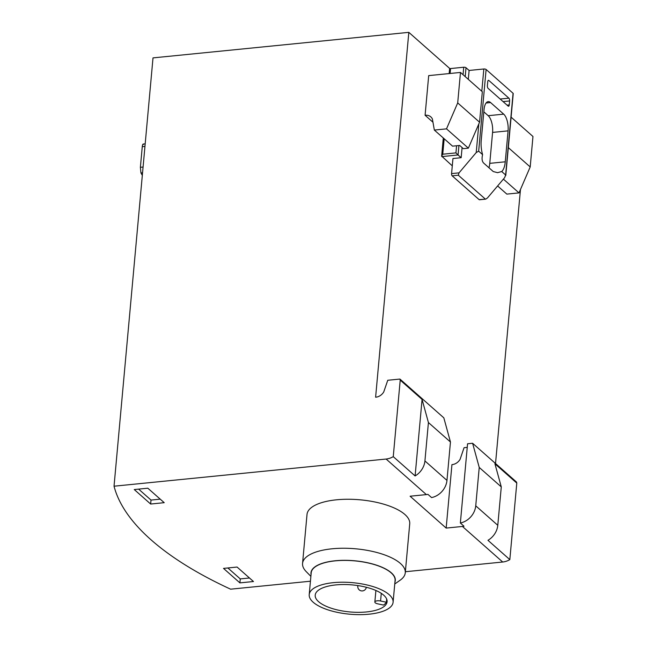 <?xml version="1.0" encoding="UTF-8"?>
<svg xmlns="http://www.w3.org/2000/svg" width="647" height="647" viewBox="0 0 647 647"><rect width="100%" height="100%" fill="white"/><g stroke="black" fill="none" stroke-linecap="round" stroke-linejoin="round"><path stroke-width="0.97" d="M503.406 179.122L519.007 192.895L506.836 194.108L497.616 185.964M434.339 130.071L446.511 128.85L468.363 148.163L463.325 148.664L459.685 145.446L452.552 146.157L434.339 130.071L432.39 118.967A9.454 7.796 -48.5 0 0 430.821 116.881A9.454 7.796 -48.5 0 0 425.087 115.271L432.964 122.234M530.2 166.942L532.966 136.485L511.114 117.172L508.34 147.637L530.2 166.942L519.007 192.895M457.704 102.905L479.564 122.21L482.33 91.753L460.478 72.44L457.704 102.905L446.511 128.85M479.564 122.21L468.363 148.163M383.477 605.066A36.095 13.563 -174.8 0 0 386.388 602.244L380.582 600.998A4.294 1.617 -174.8 0 0 374.848 602.025A4.294 1.617 -174.8 0 0 377.678 603.821L383.477 605.066M386.671 599.057L386.388 602.244M318.599 601.686A36.095 13.563 -174.8 0 0 358.389 612.337A36.095 13.563 -174.8 0 0 387.1 601.702A36.095 13.563 -174.8 0 0 352.389 584.92A36.095 13.563 -174.8 0 0 315.21 595.159A36.095 13.563 -174.8 0 0 318.599 601.686M449.948 68.679L408.823 32.35L153.007 57.89L114.034 486.204A412.535 155.045 -174.8 0 0 230.607 589.182L310.439 581.208M394.759 583.99L400.145 580.205A51.566 19.378 -174.8 0 0 405.273 572.781L409.729 523.787A51.566 19.378 -174.8 0 0 360.128 499.816A51.566 19.378 -174.8 0 0 307.018 514.438L302.561 563.432A51.566 19.378 -174.8 0 0 306.257 571.665L310.875 576.356M253.47 581.524L239.9 582.882L223.506 568.398L237.077 567.047L253.47 581.524M446.964 480.406L424.925 460.931L428.419 422.54L450.458 442.006L446.964 480.406A17.186 14.177 -48.5 0 1 431.573 497.583L427.934 494.365A17.186 14.177 -48.5 0 1 426.373 494.599L410.101 496.217L446.163 528.081L462.443 526.456A17.186 14.177 131.5 0 0 463.996 526.221L460.357 523.002A17.186 14.177 131.5 0 0 475.739 505.825L479.233 467.433L501.279 486.9L497.786 525.299L475.739 505.825M424.925 460.931A17.186 14.177 131.5 0 1 415.107 475.949L393.255 456.645A17.186 14.177 131.5 0 1 386.122 459.038L114.034 486.204M405.362 571.73L502.695 562.017A17.186 14.177 -48.5 0 0 509.828 559.623L487.967 540.31A17.186 14.177 -48.5 0 0 497.786 525.299M150.654 504.037L164.217 502.679L147.823 488.202L134.261 489.553L150.654 504.037L151.01 500.066L160.221 499.152M142.316 175.361A412.535 155.045 5.2 0 1 140.949 172.967L142.55 172.806M467.239 447.376L464.077 447.692L460.057 459.394A9.454 7.796 131.5 0 1 451.938 464.627L446.163 528.081M501.279 486.9L494.931 463.786L516.791 483.091L516.5 482.039L472.601 443.26L467.563 443.769L460.357 523.002M408.823 32.35L375.616 397.209A9.454 7.796 131.5 0 0 383.736 391.977L387.755 380.274L399.927 379.061L400.218 380.113L393.255 456.645M479.233 467.433L472.601 443.26M495.529 463.519L520.463 189.498M516.791 483.091L509.828 559.623M450.458 442.006L443.826 417.841L399.927 379.061M460.478 72.44L428.694 75.618L425.087 115.271M428.419 422.54L422.07 399.417L400.218 380.113M143.545 144.41C142.971 143.666 142.542 144.418 142.267 146.675L140.391 167.298L140.949 172.967M239.9 582.882L240.263 578.911L227.865 567.961M240.263 578.911L249.467 577.997M138.62 489.116L151.01 500.066M405.273 572.781A51.566 19.378 -174.8 0 0 355.672 548.802A51.566 19.378 -174.8 0 0 302.561 563.432M394.929 582.082A42.338 15.916 -174.8 0 0 354.58 560.771A42.338 15.916 -174.8 0 0 311.053 574.447M393.093 602.252L395.082 580.44A42.112 15.827 -174.8 0 0 354.572 560.86A42.112 15.827 -174.8 0 0 311.199 572.805L309.217 594.617A42.112 15.827 -174.8 0 0 313.172 602.228A42.112 15.827 -174.8 0 0 359.595 614.65A42.112 15.827 -174.8 0 0 393.093 602.252A42.112 15.827 -174.8 0 0 352.591 582.672A42.112 15.827 -174.8 0 0 309.217 594.617M415.107 475.949L422.07 399.417M452.285 165.858L441.65 156.113L442.758 154.212L444.166 138.749M485.711 199.139L479.435 199.761A1.723 0.728 -95.7 0 1 479.12 199.64L485.711 199.139L487.458 197.95L504.644 177.658L505.639 174.989L501.708 171.52A17.186 7.263 84.3 0 0 505.258 161.799L508.073 130.864A12.891 5.451 84.3 0 0 503.698 114.147L490.58 102.558A12.891 5.451 84.3 0 0 488.218 101.628A12.891 5.451 84.3 0 0 484.029 109.626L481.214 140.561A17.186 7.263 84.3 0 0 482.597 154.641L478.675 151.172L476.224 152.563L478.837 123.892M468.299 79.355L469.107 70.458L483.835 68.986A1.723 0.647 5.2 0 1 486.115 69.48L513.071 93.289A1.723 0.647 5.2 0 1 513.233 93.597L505.776 175.507M487.757 81.643L487.401 85.606A2.151 0.906 84.3 0 0 488.129 88.396L508.162 106.1A2.151 0.906 84.3 0 0 508.558 106.254A2.151 0.906 84.3 0 0 509.254 104.919L509.618 100.948A2.151 0.906 84.3 0 0 508.89 98.166L488.849 80.463A2.151 0.906 84.3 0 0 488.461 80.309A2.151 0.906 84.3 0 0 487.757 81.643M479.12 199.64L452.164 175.822A1.723 0.728 -95.7 0 1 451.582 173.598L459.046 172.854L476.224 152.563M485.274 199.025L458.319 175.208L459.046 172.854M451.582 173.598L452.949 158.523L461.165 157.706L462.087 147.573M449.155 73.572L449.576 69.035A1.723 0.647 5.2 0 1 450.555 68.55L463.729 67.231A1.723 0.647 5.2 0 1 466.01 67.725L469.107 70.458M442.758 154.212L455.933 152.894L458.068 154.973L458.933 145.526M461.165 157.706L458.068 154.973L441.796 156.598M482.597 154.641C481.611 158.669 482.007 161.515 483.786 163.19L493.257 171.552L497.583 172.676L501.708 171.52M488.995 167.791A17.186 7.263 84.3 0 0 489.763 163.351L492.577 132.417A12.891 5.451 84.3 0 0 488.194 115.692L483.835 111.842M426.373 494.599L386.122 459.038M502.695 562.017L462.443 526.456M140.391 167.298L143.076 167.031M142.267 146.675L144.952 146.408M358.22 585.632A4.294 1.617 -174.8 0 0 357.791 586.255A4.294 4.294 0 0 0 362.49 590.921A4.294 4.294 0 0 0 366.315 587.266M380.582 600.998L381.277 593.348M505.639 174.989L513.071 93.289M478.675 151.172L486.115 69.48M481.805 91.284L483.835 68.986M452.164 175.822L458.319 175.208M450.11 73.475L450.555 68.55M455.933 152.894L456.588 145.753M463.05 74.72L463.729 67.231M465.201 76.613L466.01 67.725M488.849 80.463L488.105 80.543M509.254 104.919L507.078 105.138M509.618 100.948L503.083 101.603M508.89 98.166L500.171 99.031M486.083 103.01L490.58 102.558M489.763 163.351L505.258 161.799M492.577 132.417L508.073 130.864M488.194 115.692L503.698 114.147M143.124 144.063L145.187 143.86M357.848 585.575L357.791 586.255M374.848 602.025L375.899 590.485M441.65 156.113L443.3 137.981"/></g></svg>
